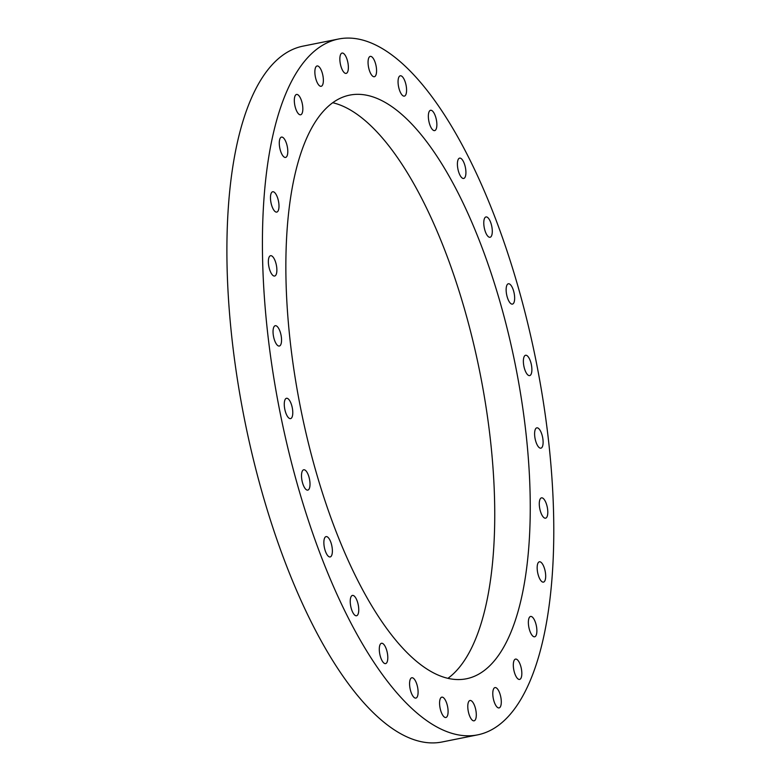 <?xml version="1.0" encoding="UTF-8"?>
<svg xmlns="http://www.w3.org/2000/svg" width="781" height="781" viewBox="0 0 781 781"><rect width="100%" height="100%" fill="white"/><g stroke="black" fill="none" stroke-linecap="round" stroke-linejoin="round"><path stroke-width="1.17" d="M468.532 712.467A10.368 3.817 -101.3 0 1 470.006 700.489A10.368 3.817 -101.3 0 1 475.785 709.9A10.368 3.817 -101.3 0 1 474.077 720.824A10.368 3.817 -101.3 0 1 468.532 712.467M439.879 706.854A10.368 3.817 -101.3 0 1 441.802 697.15A10.368 3.817 -101.3 0 1 447.581 706.571A10.368 3.817 -101.3 0 1 445.873 717.495A10.368 3.817 -101.3 0 1 439.879 706.854M409.625 685.201A10.368 3.817 -101.3 0 1 411.802 677.762A10.368 3.817 -101.3 0 1 417.581 687.173A10.368 3.817 -101.3 0 1 415.873 698.097A10.368 3.817 -101.3 0 1 409.625 685.201M379.302 648.601A10.368 3.817 -101.3 0 1 381.509 643.271A10.368 3.817 -101.3 0 1 387.288 652.691A10.368 3.817 -101.3 0 1 385.589 663.606A10.368 3.817 -101.3 0 1 381.245 658.979A10.368 3.817 -101.3 0 1 379.302 648.601M350.415 598.871A10.368 3.817 -101.3 0 1 352.456 595.415A10.368 3.817 -101.3 0 1 358.235 604.836A10.368 3.817 -101.3 0 1 356.526 615.76A10.368 3.817 -101.3 0 1 351.801 610.137A10.368 3.817 -101.3 0 1 350.415 598.871M324.418 538.519A10.368 3.817 -101.3 0 1 326.087 536.606A10.368 3.817 -101.3 0 1 331.866 546.017A10.368 3.817 -101.3 0 1 330.158 556.941A10.368 3.817 -101.3 0 1 325.081 550.273A10.368 3.817 -101.3 0 1 324.418 538.519M302.618 470.562A10.368 3.817 -101.3 0 1 303.721 469.771A10.368 3.817 -101.3 0 1 309.501 479.192A10.368 3.817 -101.3 0 1 307.802 490.107A10.368 3.817 -101.3 0 1 302.403 482.346A10.368 3.817 -101.3 0 1 302.618 470.562M286.11 398.417A10.368 3.817 -101.3 0 1 286.49 398.281A10.368 3.817 -101.3 0 1 292.27 407.702A10.368 3.817 -101.3 0 1 290.571 418.616A10.368 3.817 -101.3 0 1 284.899 409.732A10.368 3.817 -101.3 0 1 286.11 398.417M275.713 325.687A10.368 3.817 -101.3 0 1 281.15 335.732A10.368 3.817 -101.3 0 1 279.334 346.042A10.368 3.817 -101.3 0 1 273.555 336.621A10.368 3.817 -101.3 0 1 275.254 325.706A10.368 3.817 -101.3 0 1 275.713 325.687M271.964 256.041A10.368 3.817 -101.3 0 1 276.65 266.868A10.368 3.817 -101.3 0 1 274.658 276.035A10.368 3.817 -101.3 0 1 268.869 266.614A10.368 3.817 -101.3 0 1 270.577 255.699A10.368 3.817 -101.3 0 1 271.964 256.041M275.029 192.946A10.368 3.817 -101.3 0 1 278.895 204.056A10.368 3.817 -101.3 0 1 276.767 212.09A10.368 3.817 -101.3 0 1 270.987 202.669A10.368 3.817 -101.3 0 1 272.696 191.755A10.368 3.817 -101.3 0 1 275.029 192.946M284.772 139.594A10.368 3.817 -101.3 0 1 287.769 150.499A10.368 3.817 -101.3 0 1 285.573 157.43A10.368 3.817 -101.3 0 1 279.793 148.009A10.368 3.817 -101.3 0 1 281.492 137.095A10.368 3.817 -101.3 0 1 284.772 139.594M300.695 98.631A10.368 3.817 -101.3 0 1 302.843 108.91A10.368 3.817 -101.3 0 1 300.617 114.787A10.368 3.817 -101.3 0 1 294.837 105.367A10.368 3.817 -101.3 0 1 296.546 94.452A10.368 3.817 -101.3 0 1 300.695 98.631M321.997 72.135A10.368 3.817 -101.3 0 1 321.157 86.3A10.368 3.817 -101.3 0 1 315.378 76.88A10.368 3.817 -101.3 0 1 317.076 65.965A10.368 3.817 -101.3 0 1 321.997 72.135M347.623 61.416A10.368 3.817 -101.3 0 1 346.149 73.394A10.368 3.817 -101.3 0 1 340.37 63.974A10.368 3.817 -101.3 0 1 342.078 53.059A10.368 3.817 -101.3 0 1 347.623 61.416M376.276 67.029A10.368 3.817 -101.3 0 1 374.363 76.723A10.368 3.817 -101.3 0 1 368.573 67.312A10.368 3.817 -101.3 0 1 370.282 56.388A10.368 3.817 -101.3 0 1 376.276 67.029M406.53 88.673A10.368 3.817 -101.3 0 1 404.353 96.122A10.368 3.817 -101.3 0 1 398.574 86.701A10.368 3.817 -101.3 0 1 400.282 75.786A10.368 3.817 -101.3 0 1 406.53 88.673M436.862 125.282A10.368 3.817 -101.3 0 1 434.646 130.612A10.368 3.817 -101.3 0 1 428.867 121.192A10.368 3.817 -101.3 0 1 430.565 110.277A10.368 3.817 -101.3 0 1 434.91 114.895A10.368 3.817 -101.3 0 1 436.862 125.282M465.74 175.012A10.368 3.817 -101.3 0 1 463.699 178.459A10.368 3.817 -101.3 0 1 457.92 169.047A10.368 3.817 -101.3 0 1 459.628 158.123A10.368 3.817 -101.3 0 1 464.353 163.746A10.368 3.817 -101.3 0 1 465.74 175.012M491.737 235.364A10.368 3.817 -101.3 0 1 490.068 237.278A10.368 3.817 -101.3 0 1 484.288 227.857A10.368 3.817 -101.3 0 1 485.997 216.942A10.368 3.817 -101.3 0 1 491.073 223.61A10.368 3.817 -101.3 0 1 491.737 235.364M513.537 303.321A10.368 3.817 -101.3 0 1 512.434 304.112A10.368 3.817 -101.3 0 1 506.654 294.691A10.368 3.817 -101.3 0 1 508.363 283.767A10.368 3.817 -101.3 0 1 513.752 291.538A10.368 3.817 -101.3 0 1 513.537 303.321M530.045 375.466A10.368 3.817 -101.3 0 1 529.664 375.602A10.368 3.817 -101.3 0 1 523.885 366.182A10.368 3.817 -101.3 0 1 525.584 355.267A10.368 3.817 -101.3 0 1 531.256 364.151A10.368 3.817 -101.3 0 1 530.045 375.466M540.442 448.187A10.368 3.817 -101.3 0 1 535.005 438.151A10.368 3.817 -101.3 0 1 536.82 427.842A10.368 3.817 -101.3 0 1 542.6 437.253A10.368 3.817 -101.3 0 1 540.901 448.177A10.368 3.817 -101.3 0 1 540.442 448.187M544.201 517.842A10.368 3.817 -101.3 0 1 539.505 507.015A10.368 3.817 -101.3 0 1 541.506 497.848A10.368 3.817 -101.3 0 1 547.286 507.269A10.368 3.817 -101.3 0 1 545.577 518.184A10.368 3.817 -101.3 0 1 544.201 517.842M541.126 580.927A10.368 3.817 -101.3 0 1 537.26 569.827A10.368 3.817 -101.3 0 1 539.388 561.793A10.368 3.817 -101.3 0 1 545.167 571.204A10.368 3.817 -101.3 0 1 543.459 582.128A10.368 3.817 -101.3 0 1 541.126 580.927M531.392 634.289A10.368 3.817 -101.3 0 1 528.386 623.384A10.368 3.817 -101.3 0 1 530.582 616.453A10.368 3.817 -101.3 0 1 536.362 625.874A10.368 3.817 -101.3 0 1 534.663 636.788A10.368 3.817 -101.3 0 1 531.392 634.289M515.46 675.253A10.368 3.817 -101.3 0 1 513.312 664.973A10.368 3.817 -101.3 0 1 515.538 659.096A10.368 3.817 -101.3 0 1 521.317 668.516A10.368 3.817 -101.3 0 1 519.609 679.431A10.368 3.817 -101.3 0 1 515.46 675.253M494.158 701.748A10.368 3.817 -101.3 0 1 494.998 687.583A10.368 3.817 -101.3 0 1 500.777 697.003A10.368 3.817 -101.3 0 1 499.079 707.918A10.368 3.817 -101.3 0 1 494.158 701.748M477.787 734.833L442.261 741.95A354.808 130.583 -101.3 0 1 273.936 530.846A354.808 130.583 -101.3 0 1 302.843 46.167L338.368 39.05A354.808 130.583 78.7 0 0 309.461 523.729A354.808 130.583 78.7 0 0 477.787 734.833A354.808 130.583 78.7 0 0 536.117 361.281A354.808 130.583 78.7 0 0 338.368 39.05M447.982 678.289A297.61 109.535 78.7 0 0 455.264 279.325A297.61 109.535 78.7 0 0 332.647 102.711M490.8 272.208A297.61 109.535 -101.3 0 1 466.55 678.748A297.61 109.535 -101.3 0 1 300.675 408.463A297.61 109.535 -101.3 0 1 349.605 95.136A297.61 109.535 -101.3 0 1 490.8 272.208"/></g></svg>
